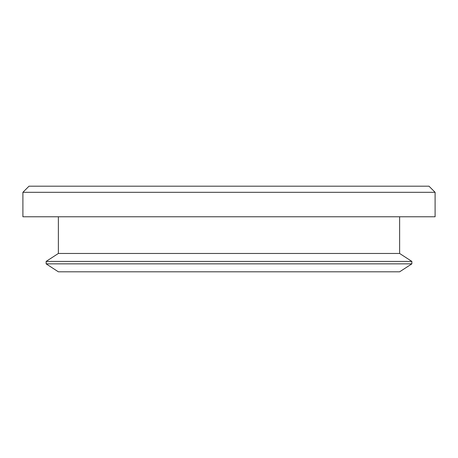 <?xml version="1.0" encoding="UTF-8"?>
<svg xmlns="http://www.w3.org/2000/svg" width="458" height="458" viewBox="0 0 458 458"><rect width="100%" height="100%" fill="white"/><g stroke="black" fill="none" stroke-linecap="round" stroke-linejoin="round"><path stroke-width="0.69" d="M22.9 192.308L29.014 186.188L428.986 186.188L435.1 192.308L22.9 192.308L22.9 216.771L435.1 216.771L435.1 192.308M46.138 263.86L411.862 263.86L399.628 271.812L58.372 271.812L46.138 263.86L46.138 261.415L58.372 253.463L399.628 253.463L399.628 216.771M46.138 261.415L411.862 261.415L399.628 253.463M411.862 263.86L411.862 261.415M58.372 253.463L58.372 216.771"/></g></svg>
